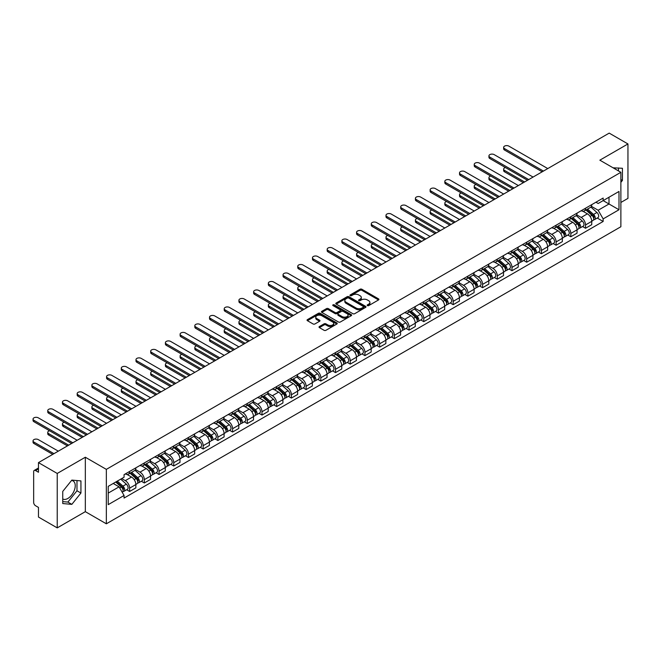 <?xml version="1.0" encoding="UTF-8"?>
<svg xmlns="http://www.w3.org/2000/svg" width="661" height="661" viewBox="0 0 661 661"><rect width="100%" height="100%" fill="white"/><g stroke="black" fill="none" stroke-linecap="round" stroke-linejoin="round"><path stroke-width="0.99" d="M367.409 305.613A0.917 0.529 0 0 0 368.706 305.613L378.538 299.937A1.305 0.752 0 0 0 378.918 299.408A1.305 0.752 0 0 0 378.538 298.871L361.881 289.254A1.305 0.752 0 0 0 360.03 289.254L350.198 294.93A0.917 0.529 0 0 0 351.495 295.682L352.767 294.946A4.189 2.421 0 0 1 358.692 294.946L360.08 295.748A4.189 2.421 0 0 1 361.303 297.458A4.189 2.421 0 0 1 360.08 299.16L358.807 299.896A0.917 0.529 0 0 0 360.105 300.648L361.377 299.912A4.189 2.421 0 0 1 367.293 299.912L368.681 300.714A4.189 2.421 0 0 1 369.912 302.424A4.189 2.421 0 0 1 368.681 304.134L367.409 304.87A0.917 0.529 0 0 0 367.409 305.613L367.409 304.87M613.16 167.853A10.402 6.007 -60 0 1 614.581 168.307A10.402 6.007 -60 0 1 615.688 169.307M71.553 480.464A10.402 6.007 -60 0 1 73.082 480.935A10.402 6.007 -60 0 1 74.676 489.272A10.402 6.007 -60 0 1 67.885 498.435A10.402 6.007 -60 0 1 62.745 498.981M319.412 326.542A1.305 0.752 0 0 0 319.023 327.079A1.305 0.752 0 0 0 319.412 327.616L324.08 330.31A1.305 0.752 0 0 0 325.931 330.31L336.854 324.006A1.305 0.752 0 0 0 337.234 323.469A1.305 0.752 0 0 0 336.854 322.94L320.197 313.322A1.305 0.752 0 0 0 318.346 313.322L307.423 319.627A1.305 0.752 0 0 0 307.043 320.164A1.305 0.752 0 0 0 307.423 320.692L313.074 323.956A1.305 0.752 0 0 0 314.925 323.956L319.594 321.254A1.305 0.752 0 0 0 319.982 320.717A1.305 0.752 0 0 0 319.594 320.188L316.793 318.569A3.503 2.024 0 0 1 315.768 317.14A3.503 2.024 0 0 1 317.933 315.272A3.503 2.024 0 0 1 321.75 315.71L332.714 322.039A3.503 2.024 0 0 1 333.739 323.469A3.503 2.024 0 0 1 331.574 325.336A3.503 2.024 0 0 1 327.757 324.898L325.931 323.849A1.305 0.752 0 0 0 324.08 323.849L319.412 326.542L319.412 327.616L324.08 324.931L324.08 323.849M106.347 469.368L85.327 457.23L57.234 473.45L38.47 462.617L609.194 133.117L627.95 143.949L599.858 160.169L620.877 172.306L106.347 469.368L106.347 523.801L620.877 226.74L620.877 172.306M352.858 313.694A1.305 0.752 0 0 0 354.709 313.694L365.632 307.39A1.305 0.752 0 0 0 366.012 306.861A1.305 0.752 0 0 0 365.632 306.324L348.975 296.706A1.305 0.752 0 0 0 347.124 296.706L336.201 303.011A1.305 0.752 0 0 0 335.821 303.548A1.305 0.752 0 0 0 336.201 304.077L352.858 313.694M333.375 305.812A0.917 0.529 0 0 1 334.309 305.944L351.222 315.71L340.324 322.006A1.305 0.752 0 0 1 338.473 322.006L321.816 312.389L326.484 309.712L326.484 308.621L321.816 311.314A1.305 0.752 0 0 0 321.436 311.852A1.305 0.752 0 0 0 321.816 312.389L321.816 311.314M326.484 309.712A1.305 0.752 0 0 1 328.335 309.712L328.335 308.621A1.305 0.752 0 0 0 326.484 308.621M328.335 308.621L335.094 312.521A1.305 0.752 0 0 0 336.945 312.521L340.043 310.728A1.305 0.752 0 0 0 340.432 310.199A1.305 0.752 0 0 0 340.043 309.662L333.012 305.605A0.917 0.529 0 0 1 334.309 304.853L351.239 314.628A1.305 0.752 0 0 1 351.627 315.165A1.305 0.752 0 0 1 351.239 315.702L351.239 314.628M57.234 473.45L57.234 527.883L38.47 517.051L38.47 507.417L35.554 505.731A2.669 1.537 -120 0 1 33.661 502.459L33.661 471.657A2.669 1.537 -120 0 1 34.215 470.434L38.47 467.98M620.877 202.464L627.95 198.383L627.95 143.949M57.234 527.883L85.327 511.664L106.347 523.801M38.47 462.617L38.47 472.251L35.554 470.566A2.669 1.537 -120 0 0 34.215 470.434M585.53 208.232A6.131 3.545 60 0 1 584.258 210.983L590.48 207.389A6.131 3.545 -120 0 0 591.752 204.637M576.698 214.833L581.193 217.428A6.131 3.545 60 0 1 585.53 224.938L591.752 221.344A6.131 3.545 -120 0 0 587.414 213.834L582.961 211.264M591.752 221.344L591.752 224.666L585.53 228.26L582.548 226.533M584.258 210.983A6.131 3.545 60 0 1 581.242 210.71M585.53 224.938L585.53 228.26M570.823 216.717A6.131 3.545 60 0 1 569.551 219.477L575.772 215.883A6.131 3.545 -120 0 0 577.045 213.131M567.84 235.027L570.823 236.754L577.045 233.159L577.045 229.838A6.131 3.545 -120 0 0 572.707 222.327L568.253 219.758M569.551 219.477A6.131 3.545 60 0 1 566.535 219.196M561.99 223.327L566.485 225.922A6.131 3.545 60 0 1 570.823 233.432L570.823 236.754M556.116 225.211A6.131 3.545 60 0 1 554.843 227.962L561.065 224.368A6.131 3.545 -120 0 0 562.337 221.617M553.133 243.521L556.116 245.239L562.337 241.645L562.337 238.332A6.131 3.545 -120 0 0 558 230.821L553.546 228.243M554.843 227.962A6.131 3.545 60 0 1 551.828 227.69M547.283 231.813L551.778 234.407A6.131 3.545 60 0 1 556.116 241.918L556.116 245.239M541.409 233.705A6.131 3.545 60 0 1 540.136 236.456L546.358 232.862A6.131 3.545 -120 0 0 547.63 230.111M538.426 252.006L541.409 253.733L547.63 250.139L547.63 246.817A6.131 3.545 -120 0 0 543.292 239.307L538.839 236.737M540.136 236.456A6.131 3.545 60 0 1 537.12 236.175M532.576 240.307L537.071 242.901A6.131 3.545 60 0 1 541.409 250.412L541.409 253.733M526.701 242.19A6.131 3.545 60 0 1 525.429 244.942L531.651 241.356A6.131 3.545 -120 0 0 532.923 238.596M523.719 260.5L526.701 262.219L532.923 258.633L532.923 255.311A6.131 3.545 -120 0 0 528.585 247.801L524.132 245.231M525.429 244.942A6.131 3.545 60 0 1 522.413 244.669M517.869 248.792L522.364 251.387A6.131 3.545 60 0 1 526.701 258.905L526.701 262.219M511.994 250.684A6.131 3.545 60 0 1 510.73 253.436L516.952 249.841A6.131 3.545 -120 0 0 518.216 247.09M509.011 268.994L511.994 270.713L518.216 267.118L518.216 263.797A6.131 3.545 -120 0 0 513.878 256.286L509.433 253.717M510.73 253.436A6.131 3.545 60 0 1 507.706 253.163M503.17 257.286L507.656 259.88A6.131 3.545 60 0 1 511.994 267.391L511.994 270.713M497.287 259.17A6.131 3.545 60 0 1 496.023 261.93L502.244 258.335A6.131 3.545 -120 0 0 503.508 255.584M494.304 277.48L497.287 279.206L503.508 275.612L503.508 272.291A6.131 3.545 -120 0 0 499.179 264.78L494.725 262.21M496.023 261.93A6.131 3.545 60 0 1 492.999 261.649M488.462 265.78L492.957 268.374A6.131 3.545 60 0 1 497.287 275.885L497.287 279.206M482.588 267.664A6.131 3.545 60 0 1 481.315 270.415L487.537 266.821A6.131 3.545 -120 0 0 488.81 264.07M479.597 285.973L482.588 287.692L488.81 284.098L488.81 280.785A6.131 3.545 -120 0 0 484.472 273.274L480.018 270.696M481.315 270.415A6.131 3.545 60 0 1 478.291 270.142M473.755 274.265L478.25 276.86A6.131 3.545 60 0 1 482.588 284.37L482.588 287.692M467.881 276.158A6.131 3.545 60 0 1 466.608 278.909L472.83 275.315A6.131 3.545 -120 0 0 474.102 272.563M464.898 294.459L467.881 296.186L474.102 292.592L474.102 289.27A6.131 3.545 -120 0 0 469.764 281.76L465.311 279.19M466.608 278.909A6.131 3.545 60 0 1 463.592 278.628M459.048 282.759L463.543 285.354A6.131 3.545 60 0 1 467.881 292.864L467.881 296.186M453.173 284.643A6.131 3.545 60 0 1 451.901 287.395L458.123 283.809A6.131 3.545 -120 0 0 459.395 281.057M450.191 302.953L453.173 304.671L459.395 301.085L459.395 297.764A6.131 3.545 -120 0 0 455.057 290.253L450.604 287.684M451.901 287.395A6.131 3.545 60 0 1 448.885 287.122M444.341 291.253L448.836 293.848A6.131 3.545 60 0 1 453.173 301.358L453.173 304.671M438.466 293.137A6.131 3.545 60 0 1 437.194 295.888L443.415 292.294A6.131 3.545 -120 0 0 444.688 289.543M435.483 311.447L438.466 313.165L444.688 309.571L444.688 306.25A6.131 3.545 -120 0 0 440.35 298.739L435.896 296.169M437.194 295.888A6.131 3.545 60 0 1 434.178 295.616M429.633 299.739L434.128 302.333A6.131 3.545 60 0 1 438.466 309.844L438.466 313.165M423.759 301.623A6.131 3.545 60 0 1 422.486 304.382L428.708 300.788A6.131 3.545 -120 0 0 429.981 298.037M420.776 319.932L423.759 321.659L429.981 318.065L429.981 314.743A6.131 3.545 -120 0 0 425.643 307.233L421.189 304.663M422.486 304.382A6.131 3.545 60 0 1 419.471 304.101M414.926 308.233L419.421 310.827A6.131 3.545 60 0 1 423.759 318.338L423.759 321.659M409.052 310.116A6.131 3.545 60 0 1 407.779 312.868L414.001 309.282A6.131 3.545 -120 0 0 415.273 306.522M406.069 328.426L409.052 330.145L415.273 326.551L415.273 323.237A6.131 3.545 -120 0 0 410.935 315.727L406.482 313.149M407.779 312.868A6.131 3.545 60 0 1 404.763 312.595M400.219 316.718L404.714 319.313A6.131 3.545 60 0 1 409.052 326.823L409.052 330.145M394.344 318.61A6.131 3.545 60 0 1 393.08 321.362L399.302 317.767A6.131 3.545 -120 0 0 400.566 315.016M391.362 336.912L394.344 338.639L400.566 335.044L400.566 331.723A6.131 3.545 -120 0 0 396.228 324.212L391.775 321.643M393.08 321.362A6.131 3.545 60 0 1 390.056 321.081M385.52 325.212L390.007 327.806A6.131 3.545 60 0 1 394.344 335.317L394.344 338.639M379.637 327.096A6.131 3.545 60 0 1 378.373 329.847L384.595 326.261A6.131 3.545 -120 0 0 385.859 323.51M376.654 345.406L379.637 347.124L385.859 343.538L385.859 340.217A6.131 3.545 -120 0 0 381.529 332.706L377.076 330.136M378.373 329.847A6.131 3.545 60 0 1 375.349 329.575M370.813 333.706L375.308 336.3A6.131 3.545 60 0 1 379.637 343.811L379.637 347.124M364.93 335.59A6.131 3.545 60 0 1 363.666 338.341L369.887 334.747A6.131 3.545 -120 0 0 371.151 331.996M361.947 353.899L364.93 355.618L371.16 352.024L371.16 348.702A6.131 3.545 -120 0 0 366.822 341.192L362.368 338.622M363.666 338.341A6.131 3.545 60 0 1 360.642 338.068M356.105 342.191L360.6 344.786A6.131 3.545 60 0 1 364.93 352.296L364.93 355.618M350.231 344.084A6.131 3.545 60 0 1 348.958 346.835L355.18 343.241A6.131 3.545 -120 0 0 356.453 340.489M347.248 362.385L350.231 364.112L356.453 360.518L356.453 357.196A6.131 3.545 -120 0 0 352.115 349.686L347.661 347.116M348.958 346.835A6.131 3.545 60 0 1 345.934 346.554M341.398 350.685L345.893 353.28A6.131 3.545 60 0 1 350.231 360.79L350.231 364.112M335.524 352.569A6.131 3.545 60 0 1 334.251 355.321L340.473 351.735A6.131 3.545 -120 0 0 341.745 348.975M332.541 370.879L335.524 372.597L341.745 369.003L341.745 365.69A6.131 3.545 -120 0 0 337.407 358.179L332.954 355.601M334.251 355.321A6.131 3.545 60 0 1 331.235 355.048M326.691 359.171L331.186 361.765A6.131 3.545 60 0 1 335.524 369.276L335.524 372.597M320.816 361.063A6.131 3.545 60 0 1 319.544 363.814L325.766 360.22A6.131 3.545 -120 0 0 327.038 357.469M317.834 379.364L320.816 381.091L327.038 377.497L327.038 374.176A6.131 3.545 -120 0 0 322.7 366.665L318.247 364.095M319.544 363.814A6.131 3.545 60 0 1 316.528 363.533M311.984 367.665L316.479 370.259A6.131 3.545 60 0 1 320.816 377.77L320.816 381.091M306.109 369.549A6.131 3.545 60 0 1 304.837 372.308L311.058 368.714A6.131 3.545 -120 0 0 312.331 365.963M303.126 387.858L306.109 389.577L312.331 385.991L312.331 382.669A6.131 3.545 -120 0 0 307.993 375.159L303.539 372.589M304.837 372.308A6.131 3.545 60 0 1 301.821 372.027M297.276 376.159L301.771 378.753A6.131 3.545 60 0 1 306.109 386.264L306.109 389.577M291.402 378.042A6.131 3.545 60 0 1 290.129 380.794L296.351 377.2A6.131 3.545 -120 0 0 297.624 374.448M288.419 396.352L291.402 398.071L297.624 394.477L297.624 391.155A6.131 3.545 -120 0 0 293.286 383.644L288.832 381.075M290.129 380.794A6.131 3.545 60 0 1 287.114 380.521M282.569 384.644L287.064 387.239A6.131 3.545 60 0 1 291.402 394.749L291.402 398.071M276.695 386.536A6.131 3.545 60 0 1 275.422 389.288L281.644 385.694A6.131 3.545 -120 0 0 282.916 382.942M273.712 404.838L276.695 406.565L282.916 402.97L282.916 399.649A6.131 3.545 -120 0 0 278.578 392.138L274.125 389.569M275.422 389.288A6.131 3.545 60 0 1 272.406 389.007M267.862 393.138L272.357 395.732A6.131 3.545 60 0 1 276.695 403.243L276.695 406.565M261.987 395.022A6.131 3.545 60 0 1 260.723 397.773L266.945 394.187A6.131 3.545 -120 0 0 268.209 391.428M259.005 413.332L261.987 415.05L268.209 411.464L268.209 408.143A6.131 3.545 -120 0 0 263.871 400.632L259.418 398.054M260.723 397.773A6.131 3.545 60 0 1 257.699 397.501M253.163 401.624L257.65 404.218A6.131 3.545 60 0 1 261.987 411.729L261.987 415.05M247.28 403.516A6.131 3.545 60 0 1 246.016 406.267L252.238 402.673A6.131 3.545 -120 0 0 253.502 399.922M244.297 421.817L247.28 423.544L253.502 419.95L253.502 416.628A6.131 3.545 -120 0 0 249.172 409.118L244.719 406.548M246.016 406.267A6.131 3.545 60 0 1 242.992 405.986M238.456 410.117L242.951 412.712A6.131 3.545 60 0 1 247.28 420.222L247.28 423.544M232.573 412.001A6.131 3.545 60 0 1 231.309 414.761L237.53 411.167A6.131 3.545 -120 0 0 238.803 408.415M229.59 430.311L232.581 432.03L238.803 428.444L238.803 425.122A6.131 3.545 -120 0 0 234.465 417.612L230.011 415.042M231.309 414.761A6.131 3.545 60 0 1 228.285 414.48M223.749 418.611L228.243 421.206A6.131 3.545 60 0 1 232.581 428.716L232.581 432.03M217.874 420.495A6.131 3.545 60 0 1 216.601 423.247L222.823 419.652A6.131 3.545 -120 0 0 224.096 416.901M214.891 438.805L217.874 440.523L224.096 436.929L224.096 433.616A6.131 3.545 -120 0 0 219.758 426.097L215.304 423.527M216.601 423.247A6.131 3.545 60 0 1 213.586 422.974M209.041 427.097L213.536 429.691A6.131 3.545 60 0 1 217.874 437.202L217.874 440.523M203.167 428.989A6.131 3.545 60 0 1 201.894 431.74L208.116 428.146A6.131 3.545 -120 0 0 209.388 425.395M200.184 447.29L203.167 449.017L209.388 445.423L209.388 442.102A6.131 3.545 -120 0 0 205.05 434.591L200.597 432.021M201.894 431.74A6.131 3.545 60 0 1 198.878 431.459M194.334 435.591L198.829 438.185A6.131 3.545 60 0 1 203.167 445.696L203.167 449.017M188.459 437.475A6.131 3.545 60 0 1 187.187 440.226L193.409 436.64A6.131 3.545 -120 0 0 194.681 433.88M185.477 455.784L188.459 457.503L194.681 453.917L194.681 450.595A6.131 3.545 -120 0 0 190.343 443.085L185.89 440.507M187.187 440.226A6.131 3.545 60 0 1 184.171 439.953M179.627 444.076L184.122 446.671A6.131 3.545 60 0 1 188.459 454.181L188.459 457.503M173.752 445.968A6.131 3.545 60 0 1 172.48 448.72L178.701 445.126A6.131 3.545 -120 0 0 179.974 442.374M170.769 464.27L173.752 465.997L179.974 462.403L179.974 459.081A6.131 3.545 -120 0 0 175.636 451.57L171.182 449.001M172.48 448.72A6.131 3.545 60 0 1 169.464 448.439M164.919 452.57L169.414 455.165A6.131 3.545 60 0 1 173.752 462.675L173.752 465.997M159.045 454.454A6.131 3.545 60 0 1 157.772 457.214L163.994 453.62A6.131 3.545 -120 0 0 165.267 450.868M156.062 472.764L159.045 474.491L165.267 470.896L165.267 467.575A6.131 3.545 -120 0 0 160.929 460.064L156.475 457.495M157.772 457.214A6.131 3.545 60 0 1 154.757 456.933M150.212 461.064L154.707 463.658A6.131 3.545 60 0 1 159.045 471.169L159.045 474.491M144.338 462.948A6.131 3.545 60 0 1 143.073 465.699L149.295 462.105A6.131 3.545 -120 0 0 150.559 459.354M141.355 481.258L144.338 482.976L150.559 479.382L150.559 476.069A6.131 3.545 -120 0 0 146.221 468.55L141.768 465.98M143.073 465.699A6.131 3.545 60 0 1 140.049 465.427M135.513 469.55L140 472.144A6.131 3.545 60 0 1 144.338 479.655L144.338 482.976M129.63 471.442A6.131 3.545 60 0 1 128.366 474.193L134.588 470.599A6.131 3.545 -120 0 0 135.852 467.848M126.648 489.743L129.63 491.47L135.852 487.876L135.852 484.554A6.131 3.545 -120 0 0 131.522 477.044L127.069 474.474M128.366 474.193A6.131 3.545 60 0 1 125.342 473.912M121.715 478.572L125.301 480.638A6.131 3.545 60 0 1 129.63 488.149L129.63 491.47M595.941 202.216L598.164 203.497L618.993 191.467L609.004 197.234L609.004 203.985L598.164 210.248L591.405 206.339M108.23 493.098L119.071 486.843L124.07 495.494L108.23 504.64L108.23 486.347L124.07 477.209L124.07 474.648L603.154 198.052L603.154 200.614L618.993 209.752L603.154 218.898L598.164 210.248M618.993 191.467L618.993 209.752M124.07 495.494L124.07 498.055L603.154 221.46L603.154 218.898M620.877 182.345L622.439 180.412L622.439 168.282L613.077 167.803M85.327 457.23L85.327 511.664M62.745 503.55L71.842 504.36L80.939 493.04L80.939 480.911L71.842 480.101L62.745 491.42L62.745 503.55M119.071 486.843L113.229 483.464M597.255 218.047L603.154 221.46M618.473 170.918L618.473 167.927M620.877 179.519L622.439 180.412M62.745 501.616L67.885 502.071L76.982 490.759L76.982 480.555M67.885 502.071L71.842 504.36M76.982 490.759L80.939 493.04M367.78 305.746L368.681 305.225A4.189 2.421 0 0 0 369.912 303.515L369.912 302.424M361.303 297.458L361.303 298.541A4.189 2.421 0 0 1 360.08 300.251L359.171 300.78M378.522 299.945L361.881 290.344A1.305 0.752 0 0 0 360.03 290.344L350.57 295.806M365.632 306.324L365.632 307.39L348.975 297.797A1.305 0.752 0 0 0 347.124 297.797L336.226 304.093M363.319 307.233A0.917 0.529 0 0 0 363.319 306.481L348.694 298.045A0.917 0.529 0 0 0 347.405 298.045L346.058 298.813A4.189 2.421 0 0 0 344.835 300.524A4.189 2.421 0 0 0 346.058 302.234L356.056 308.009A4.189 2.421 0 0 0 361.972 308.009L363.319 307.233L363.319 308.323A0.917 0.529 0 0 0 363.583 307.943L363.583 306.861M344.835 300.524L344.835 301.614A4.189 2.421 0 0 0 346.058 303.325L346.058 302.234M363.319 308.323L361.972 309.092A4.189 2.421 0 0 1 356.056 309.092L346.058 303.325M328.335 309.712L335.094 313.611A1.305 0.752 0 0 0 336.945 313.611L340.043 311.818A1.305 0.752 0 0 0 340.432 311.281L340.432 310.199M342.101 316.569A3.503 2.024 0 0 0 345.918 317.007A3.503 2.024 0 0 0 348.083 315.14A3.503 2.024 0 0 0 347.058 313.711L343.191 311.48A1.305 0.752 0 0 0 341.34 311.48L338.242 313.264A1.305 0.752 0 0 0 337.854 313.801A1.305 0.752 0 0 0 338.242 314.339L342.101 316.569L342.101 317.652A3.503 2.024 0 0 0 345.918 318.09A3.503 2.024 0 0 0 348.083 316.222L348.083 315.14M337.854 313.801L337.854 314.892A1.305 0.752 0 0 0 338.242 315.421L338.242 314.339M342.101 317.652L338.242 315.421M333.739 323.469L333.739 324.559A3.503 2.024 0 0 1 331.574 326.427A3.503 2.024 0 0 1 327.757 325.989L325.931 324.931A1.305 0.752 0 0 0 324.08 324.931M315.768 317.14L315.768 318.23A3.503 2.024 0 0 0 316.793 319.66L316.793 318.569M319.594 320.188L319.594 321.254L316.793 319.66M336.837 324.014L320.197 314.413A1.305 0.752 0 0 0 318.346 314.413L307.448 320.701M585.952 210.008L591.942 215.354A3.33 1.925 60 0 1 592.991 220.501L591.752 221.22M586.109 210.148L588.934 211.776M505.442 167.539A3.065 1.768 -0 0 0 503.649 169.15A3.065 1.768 -0 0 0 504.55 170.406L524.578 181.965M586.555 209.653L593.223 215.602A1.603 0.925 60 0 1 593.727 218.08A1.603 0.925 60 0 1 593.586 218.138M587.555 209.083L593.545 214.428A3.33 1.925 60 0 1 594.594 219.576A3.33 1.925 60 0 1 593.586 219.683M590.901 207.075L596.941 212.47A3.33 1.925 60 0 1 597.99 217.618L594.594 219.576M523.355 182.676L504.55 171.819A3.065 1.768 180 0 1 503.649 170.563L503.649 169.15M542.21 171.794L504.55 150.047A3.065 1.768 180 0 1 503.649 148.799L503.649 147.378A3.065 1.768 -0 0 0 504.55 148.634L543.433 171.083M547.771 168.58L508.887 146.131A3.065 1.768 -0 0 0 505.541 145.742A3.065 1.768 -0 0 0 503.649 147.378M571.244 218.494L577.243 223.839A3.33 1.925 60 0 1 578.284 228.995L577.045 229.714M571.41 218.634L574.227 220.262M490.735 176.033A3.065 1.768 -0 0 0 488.942 177.644A3.065 1.768 -0 0 0 489.842 178.891L509.879 190.459M571.848 218.147L578.524 224.096A1.603 0.925 60 0 1 579.019 226.566A1.603 0.925 60 0 1 578.879 226.624M572.847 217.568L578.846 222.914A3.33 1.925 60 0 1 579.887 228.07A3.33 1.925 60 0 1 578.879 228.177M576.194 215.56L582.234 220.956A3.33 1.925 60 0 1 583.283 226.112L579.887 228.07M508.648 191.169L489.842 180.313A3.065 1.768 180 0 1 488.942 179.057L488.942 177.644M556.537 226.987L562.536 232.333A3.33 1.925 60 0 1 563.577 237.489L562.337 238.208M556.702 227.128L559.52 228.756M476.027 184.526A3.065 1.768 -0 0 0 474.234 186.129A3.065 1.768 -0 0 0 475.135 187.385L495.172 198.953M557.149 226.632L563.816 232.589A1.603 0.925 60 0 1 564.312 235.06A1.603 0.925 60 0 1 564.172 235.118M558.14 226.062L564.139 231.408A3.33 1.925 60 0 1 565.18 236.564A3.33 1.925 60 0 1 564.172 236.671M561.486 224.054L567.526 229.45A3.33 1.925 60 0 1 568.576 234.605L565.18 236.564M493.941 199.655L475.135 188.798A3.065 1.768 180 0 1 474.234 187.55L474.234 186.129M527.503 180.279L489.842 158.541A3.065 1.768 180 0 1 488.942 157.285L488.942 155.872A3.065 1.768 -0 0 0 489.842 157.12L528.726 179.577M533.063 177.074L494.18 154.616A3.065 1.768 -0 0 0 490.834 154.236A3.065 1.768 -0 0 0 488.942 155.872M512.796 188.773L475.135 167.026A3.065 1.768 180 0 1 474.234 165.779L474.234 164.358A3.065 1.768 -0 0 0 475.135 165.614L514.027 188.063M518.356 185.559L479.473 163.11A3.065 1.768 -0 0 0 476.135 162.73A3.065 1.768 -0 0 0 474.234 164.358M541.838 235.473L547.829 240.827A3.33 1.925 60 0 1 548.87 245.975L547.63 246.693M541.995 235.613L544.813 237.249M461.32 193.012A3.065 1.768 -0 0 0 459.535 194.623A3.065 1.768 -0 0 0 460.428 195.879L480.464 207.438M542.441 235.126L549.109 241.075A1.603 0.925 60 0 1 549.613 243.554A1.603 0.925 60 0 1 549.465 243.612M543.441 234.548L549.431 239.902A3.33 1.925 60 0 1 550.473 245.049A3.33 1.925 60 0 1 549.473 245.157M546.779 232.548L552.827 237.935A3.33 1.925 60 0 1 553.868 243.091L550.473 245.049M479.233 208.149L460.428 197.292A3.065 1.768 180 0 1 459.535 196.036L459.535 194.623M527.131 243.967L533.121 249.313A3.33 1.925 60 0 1 534.171 254.468L532.923 255.187M527.288 244.107L530.105 245.735M446.613 201.506A3.065 1.768 -0 0 0 444.828 203.117A3.065 1.768 -0 0 0 445.721 204.365L465.757 215.932M527.734 243.62L534.402 249.569A1.603 0.925 60 0 1 534.906 252.039A1.603 0.925 60 0 1 534.757 252.097M528.734 243.041L534.724 248.387A3.33 1.925 60 0 1 535.774 253.543A3.33 1.925 60 0 1 534.766 253.65M532.072 241.034L538.12 246.429A3.33 1.925 60 0 1 539.161 251.585L535.774 253.543M464.534 216.643L445.721 205.778A3.065 1.768 180 0 1 444.828 204.53L444.828 203.117M512.424 252.461L518.414 257.807A3.33 1.925 60 0 1 519.463 262.954L518.216 263.673M512.581 252.601L515.398 254.229M431.906 209.991A3.065 1.768 -0 0 0 430.121 211.603A3.065 1.768 -0 0 0 431.022 212.859L451.05 224.418M513.027 252.105L519.695 258.054A1.603 0.925 60 0 1 520.199 260.533A1.603 0.925 60 0 1 520.05 260.591M514.027 251.535L520.017 256.881A3.33 1.925 60 0 1 521.066 262.037A3.33 1.925 60 0 1 520.058 262.136M517.365 249.528L523.413 254.923A3.33 1.925 60 0 1 524.454 260.07L521.066 262.037M449.827 225.128L431.022 214.271A3.065 1.768 180 0 1 430.121 213.024L430.121 211.603M498.088 197.259L460.428 175.52A3.065 1.768 180 0 1 459.535 174.264L459.535 172.851A3.065 1.768 -0 0 0 460.428 174.107L499.319 196.557M503.657 194.053L464.766 171.604A3.065 1.768 -0 0 0 461.428 171.216A3.065 1.768 -0 0 0 459.535 172.851M483.381 205.753L445.721 184.006A3.065 1.768 180 0 1 444.828 182.758L444.828 181.345A3.065 1.768 -0 0 0 445.721 182.593L484.612 205.042M488.95 202.539L450.058 180.089A3.065 1.768 -0 0 0 446.72 179.709A3.065 1.768 -0 0 0 444.828 181.345M468.682 214.247L431.022 192.5A3.065 1.768 180 0 1 430.121 191.252L430.121 189.831A3.065 1.768 -0 0 0 431.022 191.087L469.905 213.536M474.243 211.033L435.351 188.583A3.065 1.768 -0 0 0 432.013 188.195A3.065 1.768 -0 0 0 430.121 189.831M497.716 260.946L503.707 266.292A3.33 1.925 60 0 1 504.756 271.448L503.508 272.167M497.873 261.087L500.691 262.714M417.198 218.485A3.065 1.768 -0 0 0 415.414 220.096A3.065 1.768 -0 0 0 416.314 221.344L436.343 232.912M498.32 260.599L504.987 266.548A1.603 0.925 60 0 1 505.491 269.019A1.603 0.925 60 0 1 505.343 269.077M499.319 260.021L505.31 265.367A3.33 1.925 60 0 1 506.359 270.523A3.33 1.925 60 0 1 505.351 270.63M502.657 258.013L508.706 263.409A3.33 1.925 60 0 1 509.755 268.564L506.359 270.523M435.12 233.622L416.314 222.765A3.065 1.768 180 0 1 415.414 221.509L415.414 220.096M453.975 222.732L416.314 200.994A3.065 1.768 180 0 1 415.414 199.738L415.414 198.325A3.065 1.768 -0 0 0 416.314 199.572L455.198 222.03M459.535 219.526L420.644 197.069A3.065 1.768 -0 0 0 417.306 196.689A3.065 1.768 -0 0 0 415.414 198.325M483.009 269.44L489 274.786A3.33 1.925 60 0 1 490.049 279.942L488.801 280.661M483.166 269.581L485.992 271.208M402.491 226.979A3.065 1.768 -0 0 0 400.706 228.582A3.065 1.768 -0 0 0 401.607 229.838L421.635 241.405M483.612 269.093L490.28 275.042A1.603 0.925 60 0 1 490.784 277.513A1.603 0.925 60 0 1 490.636 277.57M484.612 268.515L490.602 273.861A3.33 1.925 60 0 1 491.652 279.016A3.33 1.925 60 0 1 490.644 279.124M487.95 266.507L493.998 271.902A3.33 1.925 60 0 1 495.048 277.058L491.652 279.016M420.413 242.108L401.607 231.251A3.065 1.768 180 0 1 400.706 230.003L400.706 228.582M439.268 231.226L401.607 209.479A3.065 1.768 180 0 1 400.706 208.232L400.706 206.819A3.065 1.768 -0 0 0 401.607 208.066L440.49 230.515M444.828 228.012L405.945 205.563A3.065 1.768 -0 0 0 402.599 205.183A3.065 1.768 -0 0 0 400.706 206.819M468.302 277.926L474.292 283.28A3.33 1.925 60 0 1 475.342 288.427L474.102 289.146M468.459 278.074L471.285 279.702M387.792 235.465A3.065 1.768 -0 0 0 385.999 237.076A3.065 1.768 -0 0 0 386.9 238.332L406.928 249.891M468.905 277.579L475.573 283.528A1.603 0.925 60 0 1 476.077 286.006A1.603 0.925 60 0 1 475.928 286.064M469.905 277L475.895 282.354A3.33 1.925 60 0 1 476.945 287.502A3.33 1.925 60 0 1 475.937 287.609M473.243 275.001L479.291 280.388A3.33 1.925 60 0 1 480.34 285.544L476.945 287.502M405.705 250.602L386.9 239.745A3.065 1.768 180 0 1 385.999 238.489L385.999 237.076M424.56 239.712L386.9 217.973A3.065 1.768 180 0 1 385.999 216.717L385.999 215.304A3.065 1.768 -0 0 0 386.9 216.56L425.783 239.009M430.121 236.506L391.238 214.057A3.065 1.768 -0 0 0 387.891 213.668A3.065 1.768 -0 0 0 385.999 215.304M453.595 286.42L459.593 291.765A3.33 1.925 60 0 1 460.634 296.921L459.395 297.64M453.752 286.56L456.577 288.188M373.085 243.959A3.065 1.768 -0 0 0 371.292 245.57A3.065 1.768 -0 0 0 372.193 246.817L392.221 258.385M454.198 286.073L460.866 292.022A1.603 0.925 60 0 1 461.37 294.492A1.603 0.925 60 0 1 461.229 294.55M455.198 285.494L461.188 290.84A3.33 1.925 60 0 1 462.237 295.996A3.33 1.925 60 0 1 461.229 296.103M458.544 283.486L464.584 288.882A3.33 1.925 60 0 1 465.633 294.038L462.237 295.996M390.998 259.095L372.193 248.23A3.065 1.768 180 0 1 371.292 246.983L371.292 245.57M409.853 248.206L372.193 226.467A3.065 1.768 180 0 1 371.292 225.211L371.292 223.798A3.065 1.768 -0 0 0 372.193 225.046L411.076 247.495M415.414 244.991L376.53 222.542A3.065 1.768 -0 0 0 373.184 222.162A3.065 1.768 -0 0 0 371.292 223.798M438.887 294.913L444.886 300.259A3.33 1.925 60 0 1 445.927 305.415L444.688 306.126M439.053 295.054L441.87 296.682M358.378 252.452A3.065 1.768 -0 0 0 356.585 254.055A3.065 1.768 -0 0 0 357.485 255.311L377.522 266.879M439.499 294.558L446.167 300.507A1.603 0.925 60 0 1 446.662 302.986A1.603 0.925 60 0 1 446.522 303.044M440.49 293.988L446.489 299.334A3.33 1.925 60 0 1 447.53 304.49A3.33 1.925 60 0 1 446.522 304.597M443.837 291.98L449.877 297.376A3.33 1.925 60 0 1 450.926 302.523L447.53 304.49M376.291 267.581L357.485 256.724A3.065 1.768 180 0 1 356.585 255.477L356.585 254.055M424.18 303.399L430.179 308.745A3.33 1.925 60 0 1 431.22 313.901L429.981 314.619M424.345 303.539L427.163 305.167M343.67 260.938A3.065 1.768 -0 0 0 341.886 262.549A3.065 1.768 -0 0 0 342.778 263.797L362.815 275.364M424.792 303.052L431.459 309.001A1.603 0.925 60 0 1 431.955 311.471A1.603 0.925 60 0 1 431.815 311.538M425.783 302.474L431.782 307.819A3.33 1.925 60 0 1 432.823 312.975A3.33 1.925 60 0 1 431.823 313.083M429.129 300.466L435.169 305.861A3.33 1.925 60 0 1 436.219 311.017L432.823 312.975M361.584 276.075L342.778 265.218A3.065 1.768 180 0 1 341.886 263.962L341.886 262.549M409.481 311.893L415.472 317.239A3.33 1.925 60 0 1 416.521 322.394L415.273 323.113M409.638 312.033L412.456 313.661M328.963 269.432A3.065 1.768 -0 0 0 327.178 271.035A3.065 1.768 -0 0 0 328.071 272.291L348.107 283.858M410.084 311.546L416.752 317.495A1.603 0.925 60 0 1 417.256 319.965A1.603 0.925 60 0 1 417.108 320.023M411.084 310.967L417.074 316.313A3.33 1.925 60 0 1 418.116 321.469A3.33 1.925 60 0 1 417.116 321.577M414.422 308.96L420.47 314.355A3.33 1.925 60 0 1 421.511 319.511L418.116 321.469M346.876 284.56L328.071 273.704A3.065 1.768 180 0 1 327.178 272.456L327.178 271.035M394.774 320.378L400.764 325.733A3.33 1.925 60 0 1 401.814 330.88L400.566 331.599M394.931 320.527L397.748 322.155M314.256 277.917A3.065 1.768 -0 0 0 312.471 279.529A3.065 1.768 -0 0 0 313.364 280.785L333.4 292.344M395.377 320.031L402.045 325.98A1.603 0.925 60 0 1 402.549 328.459A1.603 0.925 60 0 1 402.4 328.517M396.377 319.453L402.367 324.807A3.33 1.925 60 0 1 403.417 329.955A3.33 1.925 60 0 1 402.409 330.062M399.715 317.454L405.763 322.841A3.33 1.925 60 0 1 406.804 327.996L403.417 329.955M332.177 293.054L313.364 282.197A3.065 1.768 180 0 1 312.471 280.942L312.471 279.529M380.067 328.872L386.057 334.218A3.33 1.925 60 0 1 387.106 339.374L385.859 340.093M380.224 329.013L383.041 330.64M299.549 286.411A3.065 1.768 -0 0 0 297.764 288.022A3.065 1.768 -0 0 0 298.665 289.27L318.693 300.838M380.67 328.525L387.338 334.474A1.603 0.925 60 0 1 387.842 336.945A1.603 0.925 60 0 1 387.693 337.003M381.67 327.947L387.66 333.293A3.33 1.925 60 0 1 388.709 338.449A3.33 1.925 60 0 1 387.701 338.556M385.008 325.939L391.056 331.335A3.33 1.925 60 0 1 392.097 336.49L388.709 338.449M317.47 301.548L298.665 290.683A3.065 1.768 180 0 1 297.764 289.435L297.764 288.022M365.359 337.366L371.35 342.712A3.33 1.925 60 0 1 372.399 347.868L371.151 348.578M365.516 337.507L368.342 339.134M284.841 294.905A3.065 1.768 -0 0 0 283.057 296.508A3.065 1.768 -0 0 0 283.957 297.764L303.986 309.331M365.963 337.011L372.63 342.968A1.603 0.925 60 0 1 373.135 345.439A1.603 0.925 60 0 1 372.986 345.496M366.962 336.441L372.953 341.787A3.33 1.925 60 0 1 374.002 346.942A3.33 1.925 60 0 1 372.994 347.05M370.3 334.433L376.349 339.828A3.33 1.925 60 0 1 377.398 344.976L374.002 346.942M302.763 310.034L283.957 299.177A3.065 1.768 180 0 1 283.057 297.929L283.057 296.508M395.146 256.699L357.485 234.952A3.065 1.768 180 0 1 356.585 233.705L356.585 232.284A3.065 1.768 -0 0 0 357.485 233.54L396.377 255.989M400.706 253.485L361.823 231.036A3.065 1.768 -0 0 0 358.485 230.648A3.065 1.768 -0 0 0 356.585 232.284M380.439 265.185L342.778 243.446A3.065 1.768 180 0 1 341.886 242.19L341.886 240.778A3.065 1.768 -0 0 0 342.778 242.025L381.67 264.483M385.999 261.979L347.116 239.522A3.065 1.768 -0 0 0 343.778 239.142A3.065 1.768 -0 0 0 341.886 240.778M365.731 273.679L328.071 251.932A3.065 1.768 180 0 1 327.178 250.684L327.178 249.271A3.065 1.768 -0 0 0 328.071 250.519L366.962 272.968M371.3 270.465L332.409 248.015A3.065 1.768 -0 0 0 329.071 247.635A3.065 1.768 -0 0 0 327.178 249.271M351.032 282.173L313.364 260.426A3.065 1.768 180 0 1 312.471 259.17L312.471 257.757A3.065 1.768 -0 0 0 313.364 259.013L352.255 281.462M356.593 278.959L317.701 256.509A3.065 1.768 -0 0 0 314.363 256.121A3.065 1.768 -0 0 0 312.471 257.757M336.325 290.658L298.665 268.92A3.065 1.768 180 0 1 297.764 267.664L297.764 266.251A3.065 1.768 -0 0 0 298.665 267.498L337.548 289.948M341.886 287.444L302.994 264.995A3.065 1.768 -0 0 0 299.656 264.615A3.065 1.768 -0 0 0 297.764 266.251M321.618 299.152L283.957 277.405A3.065 1.768 180 0 1 283.057 276.158L283.057 274.736A3.065 1.768 -0 0 0 283.957 275.992L322.841 298.442M327.178 295.938L288.295 273.489A3.065 1.768 -0 0 0 284.949 273.1A3.065 1.768 -0 0 0 283.057 274.736M350.652 345.852L356.643 351.198A3.33 1.925 60 0 1 357.692 356.353L356.444 357.072M350.809 345.992L353.635 347.62M270.142 303.391A3.065 1.768 -0 0 0 268.349 305.002A3.065 1.768 -0 0 0 269.25 306.25L289.278 317.817M351.255 345.505L357.923 351.454A1.603 0.925 60 0 1 358.427 353.932A1.603 0.925 60 0 1 358.279 353.99M352.255 344.926L358.245 350.272A3.33 1.925 60 0 1 359.295 355.428A3.33 1.925 60 0 1 358.287 355.535M355.593 342.919L361.641 348.314A3.33 1.925 60 0 1 362.691 353.47L359.295 355.428M288.056 318.528L269.25 307.671A3.065 1.768 180 0 1 268.349 306.415L268.349 305.002M306.911 307.638L269.25 285.899A3.065 1.768 180 0 1 268.349 284.643L268.349 283.23A3.065 1.768 -0 0 0 269.25 284.478L308.133 306.935M312.471 304.432L273.588 281.974A3.065 1.768 -0 0 0 270.242 281.594A3.065 1.768 -0 0 0 268.349 283.23M335.945 354.346L341.935 359.691A3.33 1.925 60 0 1 342.985 364.847L341.745 365.566M336.102 354.486L338.928 356.114M255.435 311.885A3.065 1.768 -0 0 0 253.642 313.496A3.065 1.768 -0 0 0 254.543 314.743L274.571 326.311M336.548 353.999L343.216 359.948A1.603 0.925 60 0 1 343.72 362.418A1.603 0.925 60 0 1 343.58 362.476M337.548 353.42L343.538 358.766A3.33 1.925 60 0 1 344.588 363.922A3.33 1.925 60 0 1 343.58 364.029M340.894 351.412L346.934 356.808A3.33 1.925 60 0 1 347.983 361.964L344.588 363.922M273.348 327.013L254.543 316.156A3.065 1.768 180 0 1 253.642 314.909L253.642 313.496M292.203 316.132L254.543 294.385A3.065 1.768 180 0 1 253.642 293.137L253.642 291.724A3.065 1.768 -0 0 0 254.543 292.972L293.426 315.421M297.764 312.917L258.881 290.468A3.065 1.768 -0 0 0 255.534 290.088A3.065 1.768 -0 0 0 253.642 291.724M321.238 362.831L327.236 368.185A3.33 1.925 60 0 1 328.277 373.333L327.038 374.052M321.403 362.98L324.221 364.608M240.728 320.37A3.065 1.768 -0 0 0 238.935 321.981A3.065 1.768 -0 0 0 239.836 323.237L259.872 334.796M321.841 362.484L328.517 368.433A1.603 0.925 60 0 1 329.013 370.912A1.603 0.925 60 0 1 328.872 370.97M322.841 361.906L328.839 367.26A3.33 1.925 60 0 1 329.88 372.407A3.33 1.925 60 0 1 328.872 372.515M326.187 359.906L332.227 365.293A3.33 1.925 60 0 1 333.276 370.449L329.88 372.407M258.641 335.507L239.836 324.65A3.065 1.768 180 0 1 238.935 323.394L238.935 321.981M277.496 324.625L239.836 302.878A3.065 1.768 180 0 1 238.935 301.623L238.935 300.21A3.065 1.768 -0 0 0 239.836 301.466L278.719 323.915M283.057 321.411L244.173 298.962A3.065 1.768 -0 0 0 240.827 298.574A3.065 1.768 -0 0 0 238.935 300.21M306.53 371.325L312.529 376.671A3.33 1.925 60 0 1 313.57 381.827L312.331 382.545M306.696 371.465L309.513 373.093M226.021 328.864A3.065 1.768 -0 0 0 224.228 330.475A3.065 1.768 -0 0 0 225.128 331.723L245.165 343.29M307.142 370.978L313.81 376.927A1.603 0.925 60 0 1 314.305 379.397A1.603 0.925 60 0 1 314.165 379.455M308.133 370.4L314.132 375.745A3.33 1.925 60 0 1 315.173 380.901A3.33 1.925 60 0 1 314.165 381.009M311.48 368.392L317.52 373.787A3.33 1.925 60 0 1 318.569 378.943L315.173 380.901M243.934 344.001L225.128 333.144A3.065 1.768 180 0 1 224.228 331.888L224.228 330.475M262.789 333.111L225.128 311.372A3.065 1.768 180 0 1 224.228 310.116L224.228 308.704A3.065 1.768 -0 0 0 225.128 309.951L264.02 332.409M268.349 329.905L229.466 307.448A3.065 1.768 -0 0 0 226.128 307.068A3.065 1.768 -0 0 0 224.228 308.704M291.832 379.819L297.822 385.165A3.33 1.925 60 0 1 298.863 390.32L297.624 391.031M291.988 379.959L294.806 381.587M211.313 337.358A3.065 1.768 -0 0 0 209.529 338.961A3.065 1.768 -0 0 0 210.421 340.217L230.458 351.784M292.435 379.464L299.103 385.421A1.603 0.925 60 0 1 299.607 387.891A1.603 0.925 60 0 1 299.458 387.949M293.426 378.893L299.425 384.239A3.33 1.925 60 0 1 300.466 389.395A3.33 1.925 60 0 1 299.466 389.503M296.772 376.886L302.821 382.281A3.33 1.925 60 0 1 303.862 387.429L300.466 389.395M229.227 352.487L210.421 341.63A3.065 1.768 180 0 1 209.529 340.382L209.529 338.961M248.082 341.605L210.421 319.858A3.065 1.768 180 0 1 209.529 318.61L209.529 317.189A3.065 1.768 -0 0 0 210.421 318.445L249.313 340.894M253.65 338.391L214.759 315.941A3.065 1.768 -0 0 0 211.421 315.553A3.065 1.768 -0 0 0 209.529 317.189M277.124 388.304L283.115 393.65A3.33 1.925 60 0 1 284.164 398.806L282.916 399.525M277.281 388.445L280.099 390.073M196.606 345.843A3.065 1.768 -0 0 0 194.821 347.455A3.065 1.768 -0 0 0 195.714 348.702L215.75 360.27M277.727 387.957L284.395 393.906A1.603 0.925 60 0 1 284.899 396.385A1.603 0.925 60 0 1 284.751 396.443M278.727 387.379L284.717 392.725A3.33 1.925 60 0 1 285.767 397.881A3.33 1.925 60 0 1 284.759 397.988M282.065 385.371L288.113 390.767A3.33 1.925 60 0 1 289.154 395.922L285.767 397.881M214.528 360.98L195.714 350.123A3.065 1.768 180 0 1 194.821 348.868L194.821 347.455M233.374 350.09L195.714 328.352A3.065 1.768 180 0 1 194.821 327.096L194.821 325.683A3.065 1.768 -0 0 0 195.714 326.939L234.605 349.388M238.943 346.885L200.052 324.435A3.065 1.768 -0 0 0 196.714 324.047A3.065 1.768 -0 0 0 194.821 325.683M262.417 396.798L268.407 402.144A3.33 1.925 60 0 1 269.457 407.3L268.209 408.019M262.574 396.939L265.392 398.566M181.899 354.337A3.065 1.768 -0 0 0 180.114 355.949A3.065 1.768 -0 0 0 181.015 357.196L201.043 368.764M263.02 396.451L269.688 402.4A1.603 0.925 60 0 1 270.192 404.871A1.603 0.925 60 0 1 270.043 404.929M264.02 395.873L270.01 401.219A3.33 1.925 60 0 1 271.06 406.375A3.33 1.925 60 0 1 270.052 406.482M267.358 393.865L273.406 399.261A3.33 1.925 60 0 1 274.447 404.416L271.06 406.375M199.82 369.466L181.015 358.609A3.065 1.768 180 0 1 180.114 357.361L180.114 355.949M218.675 358.584L181.015 336.837A3.065 1.768 180 0 1 180.114 335.59L180.114 334.177A3.065 1.768 -0 0 0 181.015 335.424L219.898 357.874M224.236 355.37L185.344 332.921A3.065 1.768 -0 0 0 182.006 332.541A3.065 1.768 -0 0 0 180.114 334.177M247.71 405.284L253.7 410.638A3.33 1.925 60 0 1 254.749 415.786L253.502 416.504M247.867 405.433L250.684 407.06M167.192 362.823A3.065 1.768 -0 0 0 165.407 364.434A3.065 1.768 -0 0 0 166.308 365.69L186.336 377.249M248.313 404.937L254.981 410.886A1.603 0.925 60 0 1 255.485 413.365A1.603 0.925 60 0 1 255.336 413.422M249.313 404.358L255.303 409.713A3.33 1.925 60 0 1 256.352 414.86A3.33 1.925 60 0 1 255.344 414.968M252.651 402.359L258.699 407.754A3.33 1.925 60 0 1 259.74 412.902L256.352 414.86M185.113 377.96L166.308 367.103A3.065 1.768 180 0 1 165.407 365.847L165.407 364.434M203.968 367.078L166.308 345.331A3.065 1.768 180 0 1 165.407 344.075L165.407 342.662A3.065 1.768 -0 0 0 166.308 343.918L205.191 366.368M209.529 363.864L170.637 341.415A3.065 1.768 -0 0 0 167.299 341.026A3.065 1.768 -0 0 0 165.407 342.662M233.002 413.778L238.993 419.124A3.33 1.925 60 0 1 240.042 424.279L238.795 424.998M233.159 413.918L235.985 415.546M152.484 371.317A3.065 1.768 -0 0 0 150.7 372.928A3.065 1.768 -0 0 0 151.6 374.176L171.629 385.743M233.606 413.431L240.274 419.38A1.603 0.925 60 0 1 240.778 421.85A1.603 0.925 60 0 1 240.629 421.908M234.605 412.852L240.596 418.198A3.33 1.925 60 0 1 241.645 423.354A3.33 1.925 60 0 1 240.637 423.461M237.943 410.845L243.992 416.24A3.33 1.925 60 0 1 245.041 421.396L241.645 423.354M170.406 386.454L151.6 375.597A3.065 1.768 180 0 1 150.7 374.341L150.7 372.928M189.261 375.564L151.6 353.825A3.065 1.768 180 0 1 150.7 352.569L150.7 351.156A3.065 1.768 -0 0 0 151.6 352.404L190.484 374.861M194.821 372.358L155.938 349.9A3.065 1.768 -0 0 0 152.592 349.52A3.065 1.768 -0 0 0 150.7 351.156M218.295 422.272L224.286 427.617A3.33 1.925 60 0 1 225.335 432.773L224.096 433.492M218.452 422.412L221.278 424.04M137.785 379.811A3.065 1.768 -0 0 0 135.992 381.414A3.065 1.768 -0 0 0 136.893 382.669L156.921 394.237M218.898 421.916L225.566 427.874A1.603 0.925 60 0 1 226.07 430.344A1.603 0.925 60 0 1 225.922 430.402M219.898 421.346L225.888 426.692A3.33 1.925 60 0 1 226.938 431.848A3.33 1.925 60 0 1 225.93 431.955M223.236 419.338L229.284 424.734A3.33 1.925 60 0 1 230.334 429.881L226.938 431.848M155.699 394.939L136.893 384.082A3.065 1.768 180 0 1 135.992 382.835L135.992 381.414M174.554 384.058L136.893 362.311A3.065 1.768 180 0 1 135.992 361.063L135.992 359.642A3.065 1.768 -0 0 0 136.893 360.898L175.776 383.347M180.114 380.843L141.231 358.394A3.065 1.768 -0 0 0 137.885 358.006A3.065 1.768 -0 0 0 135.992 359.642M203.588 430.757L209.587 436.103A3.33 1.925 60 0 1 210.628 441.259L209.388 441.978M203.745 430.898L206.571 432.534M123.078 388.296A3.065 1.768 -0 0 0 121.285 389.907A3.065 1.768 -0 0 0 122.186 391.155L142.214 402.723M204.191 430.41L210.859 436.359A1.603 0.925 60 0 1 211.363 438.838A1.603 0.925 60 0 1 211.223 438.896M205.191 429.832L211.181 435.178A3.33 1.925 60 0 1 212.231 440.333A3.33 1.925 60 0 1 211.223 440.441M208.537 427.832L214.577 433.219A3.33 1.925 60 0 1 215.626 438.375L212.231 440.333M140.991 403.433L122.186 392.576A3.065 1.768 180 0 1 121.285 391.32L121.285 389.907M159.846 392.543L122.186 370.804A3.065 1.768 180 0 1 121.285 369.549L121.285 368.136A3.065 1.768 -0 0 0 122.186 369.392L161.069 391.841M165.407 389.337L126.524 366.888A3.065 1.768 -0 0 0 123.177 366.5A3.065 1.768 -0 0 0 121.285 368.136M188.881 439.251L194.879 444.597A3.33 1.925 60 0 1 195.92 449.753L194.681 450.472M189.046 439.391L191.864 441.019M108.371 396.79A3.065 1.768 -0 0 0 106.578 398.401A3.065 1.768 -0 0 0 107.479 399.649L127.515 411.216M189.492 438.904L196.16 444.853A1.603 0.925 60 0 1 196.656 447.323A1.603 0.925 60 0 1 196.515 447.381M190.484 438.326L196.482 443.671A3.33 1.925 60 0 1 197.523 448.827A3.33 1.925 60 0 1 196.515 448.935M193.83 436.318L199.87 441.713A3.33 1.925 60 0 1 200.919 446.869L197.523 448.827M126.284 411.919L107.479 401.062A3.065 1.768 180 0 1 106.578 399.814L106.578 398.401M145.139 401.037L107.479 379.29A3.065 1.768 180 0 1 106.578 378.042L106.578 376.63A3.065 1.768 -0 0 0 107.479 377.877L146.37 400.326M150.7 397.823L111.816 375.374A3.065 1.768 -0 0 0 108.478 374.994A3.065 1.768 -0 0 0 106.578 376.63M174.174 447.737L180.172 453.091A3.33 1.925 60 0 1 181.213 458.238L179.974 458.957M174.339 447.885L177.156 449.513M93.664 405.276A3.065 1.768 -0 0 0 91.879 406.887A3.065 1.768 -0 0 0 92.771 408.143L112.808 419.702M174.785 447.39L181.453 453.339A1.603 0.925 60 0 1 181.949 455.817A1.603 0.925 60 0 1 181.808 455.875M175.776 446.819L181.775 452.165A3.33 1.925 60 0 1 182.816 457.313A3.33 1.925 60 0 1 181.816 457.42M179.123 444.812L185.163 450.207A3.33 1.925 60 0 1 186.212 455.355L182.816 457.313M111.577 420.413L92.771 409.556A3.065 1.768 180 0 1 91.879 408.3L91.879 406.887M130.432 409.531L92.771 387.784A3.065 1.768 180 0 1 91.879 386.536L91.879 385.115A3.065 1.768 -0 0 0 92.771 386.371L131.663 408.82M135.992 406.317L97.109 383.867A3.065 1.768 -0 0 0 93.771 383.479A3.065 1.768 -0 0 0 91.879 385.115M159.475 456.23L165.465 461.576A3.33 1.925 60 0 1 166.506 466.732L165.267 467.451M159.631 456.371L162.449 457.999M78.956 413.769A3.065 1.768 -0 0 0 77.172 415.381A3.065 1.768 -0 0 0 78.064 416.628L98.101 428.196M160.078 455.883L166.746 461.832A1.603 0.925 60 0 1 167.25 464.303A1.603 0.925 60 0 1 167.101 464.361M161.077 455.305L167.068 460.651A3.33 1.925 60 0 1 168.109 465.807A3.33 1.925 60 0 1 167.109 465.914M164.415 453.297L170.464 458.693A3.33 1.925 60 0 1 171.505 463.848L168.109 465.807M96.87 428.906L78.064 418.049A3.065 1.768 180 0 1 77.172 416.794L77.172 415.381M115.725 418.016L78.064 396.278A3.065 1.768 180 0 1 77.172 395.022L77.172 393.609A3.065 1.768 -0 0 0 78.064 394.857L116.956 417.314M121.294 414.811L82.402 392.353A3.065 1.768 -0 0 0 79.064 391.973A3.065 1.768 -0 0 0 77.172 393.609M144.767 464.724L150.758 470.07A3.33 1.925 60 0 1 151.807 475.226L150.559 475.945M144.924 464.865L147.742 466.492M64.249 422.263A3.065 1.768 -0 0 0 62.465 423.866A3.065 1.768 -0 0 0 63.357 425.122L83.393 436.69M145.37 464.369L152.038 470.326A1.603 0.925 60 0 1 152.542 472.797A1.603 0.925 60 0 1 152.394 472.855M146.37 463.799L152.361 469.145A3.33 1.925 60 0 1 153.41 474.301A3.33 1.925 60 0 1 152.402 474.408M149.708 461.791L155.756 467.187A3.33 1.925 60 0 1 156.797 472.342L153.41 474.301M82.171 437.392L63.357 426.535A3.065 1.768 180 0 1 62.465 425.287L62.465 423.866M101.026 426.51L63.357 404.763A3.065 1.768 180 0 1 62.465 403.516L62.465 402.095A3.065 1.768 -0 0 0 63.357 403.35L102.248 425.8M106.586 423.296L67.695 400.847A3.065 1.768 -0 0 0 64.357 400.467A3.065 1.768 -0 0 0 62.465 402.095M130.06 473.21L136.05 478.556A3.33 1.925 60 0 1 137.1 483.712L135.852 484.43M130.217 473.35L133.035 474.986M49.542 430.749A3.065 1.768 -0 0 0 47.757 432.36A3.065 1.768 -0 0 0 48.658 433.616L68.686 445.175M130.663 472.863L137.331 478.812A1.603 0.925 60 0 1 137.835 481.291A1.603 0.925 60 0 1 137.686 481.348M131.663 472.285L137.653 477.639A3.33 1.925 60 0 1 138.703 482.786A3.33 1.925 60 0 1 137.695 482.894M135.001 470.285L141.049 475.672A3.33 1.925 60 0 1 142.09 480.828L138.703 482.786M67.463 445.886L48.658 435.029A3.065 1.768 180 0 1 47.757 433.773L47.757 432.36M86.318 434.996L48.658 413.257A3.065 1.768 180 0 1 47.757 412.001L47.757 410.588A3.065 1.768 -0 0 0 48.658 411.844L87.541 434.294M91.879 431.79L52.987 409.341A3.065 1.768 -0 0 0 49.649 408.952A3.065 1.768 -0 0 0 47.757 410.588M115.716 482.026L121.343 487.05A3.33 1.925 60 0 1 122.392 492.205L122.227 492.296M115.774 482.001L118.336 483.472M58.317 451.166L38.288 439.598A3.065 1.768 -0 0 0 34.942 439.218A3.065 1.768 -0 0 0 33.05 440.854A3.065 1.768 -0 0 0 33.951 442.102L53.979 453.669M116.319 481.679L122.624 487.306A1.603 0.925 60 0 1 123.128 489.776A1.603 0.925 60 0 1 122.979 489.834M117.319 481.101L122.946 486.124A3.33 1.925 60 0 1 123.995 491.28A3.33 1.925 60 0 1 122.987 491.387M120.715 479.142L126.342 484.166A3.33 1.925 60 0 1 127.391 489.322L123.995 491.28M52.756 454.371L33.951 443.514A3.065 1.768 180 0 1 33.05 442.267L33.05 440.854M71.611 443.49L33.951 421.743A3.065 1.768 180 0 1 33.05 420.495L33.05 419.082A3.065 1.768 -0 0 0 33.951 420.33L72.834 442.779M77.172 440.276L38.288 417.826A3.065 1.768 -0 0 0 34.942 417.446A3.065 1.768 -0 0 0 33.05 419.082M144.338 479.655L150.559 476.069M159.045 471.169L165.267 467.575M173.752 462.675L179.974 459.081M188.459 454.181L194.681 450.595M203.167 445.696L209.388 442.102M217.874 437.202L224.096 433.616M232.581 428.716L238.803 425.122M247.28 420.222L253.502 416.628M261.987 411.729L268.209 408.143M276.695 403.243L282.916 399.649M291.402 394.749L297.624 391.155M306.109 386.264L312.331 382.669M320.816 377.77L327.038 374.176M335.524 369.276L341.745 365.69M350.231 360.79L356.453 357.196M364.93 352.296L371.16 348.702M379.637 343.811L385.859 340.217M394.344 335.317L400.566 331.723M409.052 326.823L415.273 323.237M423.759 318.338L429.981 314.743M438.466 309.844L444.688 306.25M453.173 301.358L459.395 297.764M467.881 292.864L474.102 289.27M482.588 284.37L488.81 280.785M497.287 275.885L503.508 272.291M511.994 267.391L518.216 263.797M526.701 258.905L532.923 255.311M541.409 250.412L547.63 246.817M556.116 241.918L562.337 238.332M570.823 233.432L577.045 229.838M129.63 488.149L135.852 484.554M125.301 480.638L131.522 477.044M140 472.144L146.221 468.55M154.707 463.658L160.929 460.064M169.414 455.165L175.636 451.57M184.122 446.671L190.343 443.085M198.829 438.185L205.05 434.591M213.536 429.691L219.758 426.097M228.243 421.206L234.465 417.612M242.951 412.712L249.172 409.118M257.65 404.218L263.871 400.632M272.357 395.732L278.578 392.138M287.064 387.239L293.286 383.644M301.771 378.753L307.993 375.159M316.479 370.259L322.7 366.665M331.186 361.765L337.407 358.179M345.893 353.28L352.115 349.686M360.6 344.786L366.822 341.192M375.308 336.3L381.529 332.706M390.007 327.806L396.228 324.212M404.714 319.313L410.935 315.727M419.421 310.827L425.643 307.233M434.128 302.333L440.35 298.739M448.836 293.848L455.057 290.253M463.543 285.354L469.764 281.76M478.25 276.86L484.472 273.274M492.957 268.374L499.179 264.78M507.656 259.88L513.878 256.286M522.364 251.387L528.585 247.801M537.071 242.901L543.292 239.307M551.778 234.407L558 230.821M566.485 225.922L572.707 222.327M581.193 217.428L587.414 213.834M38.47 468.88L35.554 470.566M368.681 305.225L368.681 304.134M358.807 300.648L358.807 299.896M360.08 300.251L360.08 299.16M350.198 295.682L350.198 294.93M360.03 290.344L360.03 289.254M361.881 290.344L361.881 289.254M378.538 299.937L378.538 298.871M336.201 304.077L336.201 303.011M347.124 297.797L347.124 296.706M348.975 297.797L348.975 296.706M356.056 309.092L356.056 308.009M361.972 309.092L361.972 308.009M335.094 313.611L335.094 312.521M336.945 313.611L336.945 312.521M340.043 311.818L340.043 310.728M334.309 305.944L334.309 304.853M325.931 324.931L325.931 323.849M327.757 325.989L327.757 324.898M307.423 320.692L307.423 319.627M318.346 314.413L318.346 313.322M320.197 314.413L320.197 313.322M336.854 324.006L336.854 322.94M591.942 215.354L590.075 216.428M594.057 217.345L593.462 217.692M596.941 212.47L593.545 214.428M504.55 171.819L504.55 170.406M504.55 148.634L504.55 150.047M577.243 223.839L575.367 224.922M579.35 225.839L578.755 226.186M582.234 220.956L578.846 222.914M489.842 180.313L489.842 178.891M562.536 232.333L560.668 233.407M564.651 234.325L564.048 234.672M567.526 229.45L564.139 231.408M475.135 188.798L475.135 187.385M489.842 157.12L489.842 158.541M475.135 165.614L475.135 167.026M547.829 240.827L545.961 241.901M549.944 242.818L549.341 243.165M552.827 237.935L549.431 239.902M460.428 197.292L460.428 195.879M533.121 249.313L531.254 250.395M535.236 251.312L534.633 251.659M538.12 246.429L534.724 248.387M445.721 205.778L445.721 204.365M518.414 257.807L516.547 258.881M520.529 259.798L519.926 260.145M523.413 254.923L520.017 256.881M431.022 214.271L431.022 212.859M460.428 174.107L460.428 175.52M445.721 182.593L445.721 184.006M431.022 191.087L431.022 192.5M503.707 266.292L501.839 267.375M505.822 268.292L505.219 268.639M508.706 263.409L505.31 265.367M416.314 222.765L416.314 221.344M416.314 199.572L416.314 200.994M489 274.786L487.132 275.868M491.115 276.777L490.512 277.124M493.998 271.902L490.602 273.861M401.607 231.251L401.607 229.838M401.607 208.066L401.607 209.479M474.292 283.28L472.425 284.354M476.407 285.271L475.813 285.618M479.291 280.388L475.895 282.354M386.9 239.745L386.9 238.332M386.9 216.56L386.9 217.973M459.593 291.765L457.718 292.848M461.7 293.765L461.105 294.112M464.584 288.882L461.188 290.84M372.193 248.23L372.193 246.817M372.193 225.046L372.193 226.467M444.886 300.259L443.01 301.333M446.993 302.251L446.398 302.598M449.877 297.376L446.489 299.334M357.485 256.724L357.485 255.311M430.179 308.745L428.311 309.827M432.294 310.744L431.691 311.091M435.169 305.861L431.782 307.819M342.778 265.218L342.778 263.797M415.472 317.239L413.604 318.321M417.587 319.23L416.984 319.577M420.47 314.355L417.074 316.313M328.071 273.704L328.071 272.291M400.764 325.733L398.897 326.807M402.88 327.724L402.276 328.071M405.763 322.841L402.367 324.807M313.364 282.197L313.364 280.785M386.057 334.218L384.19 335.301M388.172 336.218L387.569 336.565M391.056 331.335L387.66 333.293M298.665 290.683L298.665 289.27M371.35 342.712L369.482 343.786M373.465 344.703L372.862 345.05M376.349 339.828L372.953 341.787M283.957 299.177L283.957 297.764M357.485 233.54L357.485 234.952M342.778 242.025L342.778 243.446M328.071 250.519L328.071 251.932M313.364 259.013L313.364 260.426M298.665 267.498L298.665 268.92M283.957 275.992L283.957 277.405M356.643 351.198L354.775 352.28M358.758 353.197L358.155 353.544M361.641 348.314L358.245 350.272M269.25 307.671L269.25 306.25M269.25 284.478L269.25 285.899M341.935 359.691L340.068 360.774M344.05 361.683L343.456 362.03M346.934 356.808L343.538 358.766M254.543 316.156L254.543 314.743M254.543 292.972L254.543 294.385M327.236 368.185L325.361 369.259M329.343 370.177L328.748 370.524M332.227 365.293L328.839 367.26M239.836 324.65L239.836 323.237M239.836 301.466L239.836 302.878M312.529 376.671L310.662 377.753M314.644 378.67L314.041 379.017M317.52 373.787L314.132 375.745M225.128 333.144L225.128 331.723M225.128 309.951L225.128 311.372M297.822 385.165L295.954 386.239M299.937 387.156L299.334 387.503M302.821 382.281L299.425 384.239M210.421 341.63L210.421 340.217M210.421 318.445L210.421 319.858M283.115 393.65L281.247 394.733M285.23 395.65L284.627 395.997M288.113 390.767L284.717 392.725M195.714 350.123L195.714 348.702M195.714 326.939L195.714 328.352M268.407 402.144L266.54 403.227M270.523 404.144L269.919 404.482M273.406 399.261L270.01 401.219M181.015 358.609L181.015 357.196M181.015 335.424L181.015 336.837M253.7 410.638L251.833 411.712M255.815 412.629L255.212 412.976M258.699 407.754L255.303 409.713M166.308 367.103L166.308 365.69M166.308 343.918L166.308 345.331M238.993 419.124L237.125 420.206M241.108 421.123L240.505 421.47M243.992 416.24L240.596 418.198M151.6 375.597L151.6 374.176M151.6 352.404L151.6 353.825M224.286 427.617L222.418 428.692M226.401 429.609L225.806 429.956M229.284 424.734L225.888 426.692M136.893 384.082L136.893 382.669M136.893 360.898L136.893 362.311M209.587 436.103L207.711 437.185M211.694 438.103L211.099 438.45M214.577 433.219L211.181 435.178M122.186 392.576L122.186 391.155M122.186 369.392L122.186 370.804M194.879 444.597L193.004 445.679M196.986 446.596L196.391 446.943M199.87 441.713L196.482 443.671M107.479 401.062L107.479 399.649M107.479 377.877L107.479 379.29M180.172 453.091L178.305 454.165M182.287 455.082L181.684 455.429M185.163 450.207L181.775 452.165M92.771 409.556L92.771 408.143M92.771 386.371L92.771 387.784M165.465 461.576L163.597 462.659M167.58 463.576L166.977 463.923M170.464 458.693L167.068 460.651M78.064 418.049L78.064 416.628M78.064 394.857L78.064 396.278M150.758 470.07L148.89 471.144M152.873 472.061L152.27 472.408M155.756 467.187L152.361 469.145M63.357 426.535L63.357 425.122M63.357 403.35L63.357 404.763M136.05 478.556L134.183 479.638M138.166 480.555L137.562 480.902M141.049 475.672L137.653 477.639M48.658 435.029L48.658 433.616M48.658 411.844L48.658 413.257M121.343 487.05L119.732 487.983M123.458 489.049L122.855 489.396M126.342 484.166L122.946 486.124M33.951 443.514L33.951 442.102M33.951 420.33L33.951 421.743"/></g></svg>
